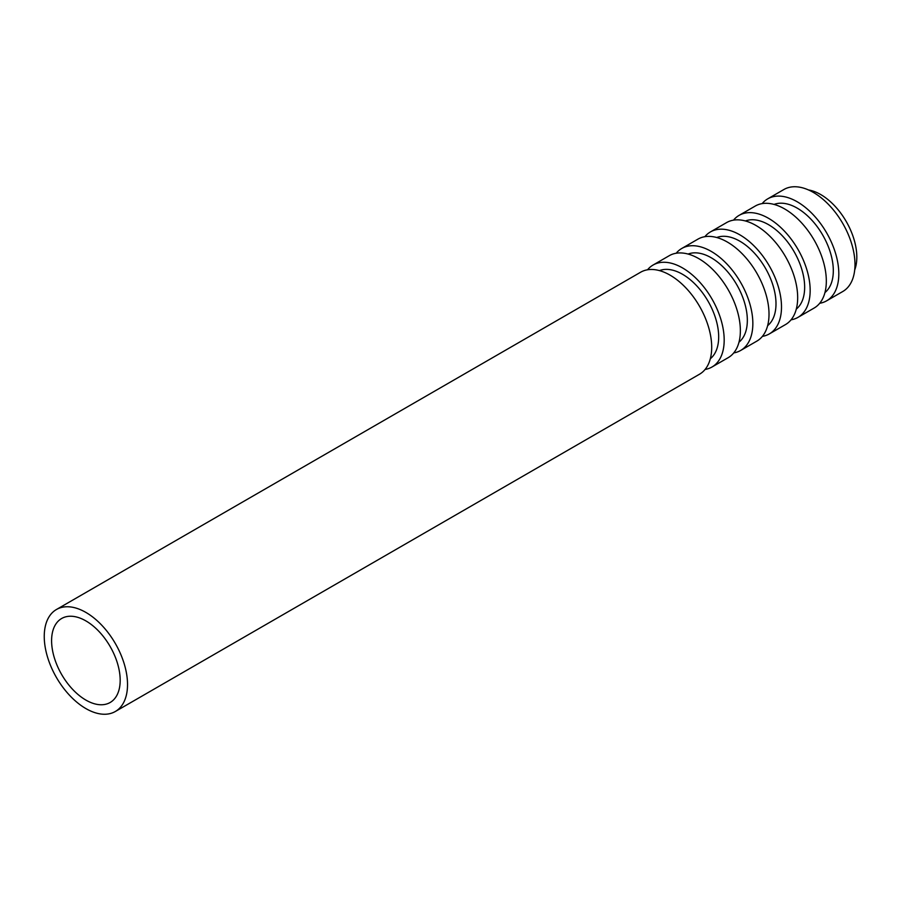<?xml version="1.0" encoding="UTF-8"?>
<svg xmlns="http://www.w3.org/2000/svg" width="901" height="901" viewBox="0 0 901 901"><rect width="100%" height="100%" fill="white"/><g stroke="black" fill="none" stroke-linecap="round" stroke-linejoin="round"><path stroke-width="1.35" d="M854.7 269.973A51.098 29.496 -120 0 0 846.242 221.511A51.098 29.496 -120 0 0 808.501 189.953M85.888 700.088A48.496 27.999 -120 0 0 110.136 702.498A48.496 27.999 -120 0 0 110.136 646.501A48.496 27.999 -120 0 0 61.64 618.503A48.496 27.999 -120 0 0 54.206 657.358A48.496 27.999 -120 0 0 85.888 700.088M85.888 708.58A58.892 34.001 -120 0 0 115.328 711.497A58.892 34.001 -120 0 0 115.328 643.494A58.892 34.001 -120 0 0 56.448 609.504A58.892 34.001 -120 0 0 47.415 656.683A58.892 34.001 -120 0 0 85.888 708.58M115.328 711.497L699.503 374.23A58.892 34.001 -120 0 0 699.503 306.227A58.892 34.001 -120 0 0 640.622 272.226L56.448 609.504M710.326 358.733A51.098 29.496 -120 0 0 708.096 301.272A51.098 29.496 -120 0 0 659.442 270.604M705.078 369.455A58.892 34.001 -120 0 0 711.993 367.011A58.892 34.001 -120 0 0 711.993 299.019A58.892 34.001 -120 0 0 653.112 265.018A58.892 34.001 -120 0 0 647.537 269.782M711.993 367.011L728.166 357.686A58.892 34.001 -120 0 0 728.166 289.683A58.892 34.001 -120 0 0 669.274 255.681L653.112 265.018M738.978 342.189A51.098 29.496 -120 0 0 736.759 284.727A51.098 29.496 -120 0 0 688.105 254.059M733.741 352.91A58.892 34.001 -120 0 0 740.656 350.466A58.892 34.001 -120 0 0 740.656 282.475A58.892 34.001 -120 0 0 681.764 248.473A58.892 34.001 -120 0 0 676.189 253.237M740.656 350.466L756.817 341.141A58.892 34.001 -120 0 0 756.817 273.138A58.892 34.001 -120 0 0 697.937 239.137L681.764 248.473M767.641 325.644A51.098 29.496 -120 0 0 765.411 268.171A51.098 29.496 -120 0 0 716.757 237.515M762.392 336.366A58.892 34.001 -120 0 0 769.308 333.922A58.892 34.001 -120 0 0 769.308 265.93A58.892 34.001 -120 0 0 710.427 231.929A58.892 34.001 -120 0 0 704.852 236.693M769.308 333.922L785.481 324.585A58.892 34.001 -120 0 0 785.481 256.594A58.892 34.001 -120 0 0 726.589 222.592L710.427 231.929M796.293 309.099A51.098 29.496 -120 0 0 794.074 251.627A51.098 29.496 -120 0 0 745.42 220.97M791.055 319.821A58.892 34.001 -120 0 0 797.971 317.377A58.892 34.001 -120 0 0 797.971 249.386A58.892 34.001 -120 0 0 739.079 215.384A58.892 34.001 -120 0 0 733.504 220.148M797.971 317.377L814.132 308.041A58.892 34.001 -120 0 0 814.132 240.049A58.892 34.001 -120 0 0 755.252 206.047L739.079 215.384M824.956 292.555A51.098 29.496 -120 0 0 822.726 235.082A51.098 29.496 -120 0 0 774.072 204.426M819.707 303.277A58.892 34.001 -120 0 0 826.622 300.833A58.892 34.001 -120 0 0 826.622 232.841A58.892 34.001 -120 0 0 767.742 198.839A58.892 34.001 -120 0 0 762.167 203.603M826.622 300.833L842.795 291.496A58.892 34.001 -120 0 0 842.795 223.504A58.892 34.001 -120 0 0 783.904 189.503L767.742 198.839"/></g></svg>
